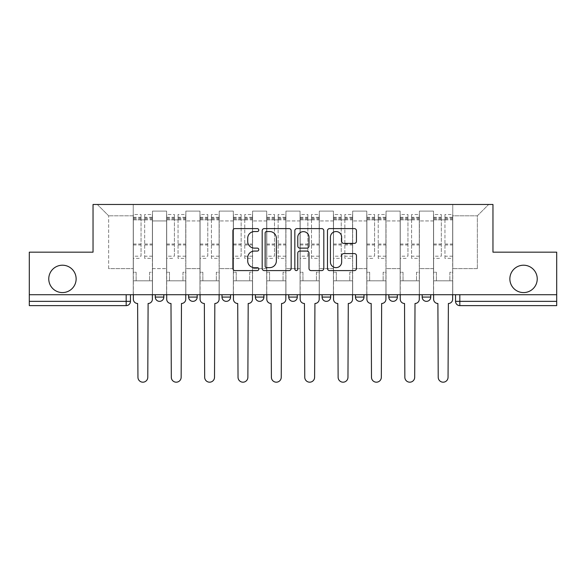<?xml version="1.0" encoding="UTF-8"?>
<svg xmlns="http://www.w3.org/2000/svg" width="586" height="586" viewBox="0 0 586 586"><rect width="100%" height="100%" fill="white"/><g stroke="black" fill="none" stroke-linecap="round" stroke-linejoin="round"><path stroke-width="0.44" stroke-dasharray="2.93 2.2" d="M258.785 230.071A1.472 1.472 0 0 0 257.313 228.599L235.008 228.599A2.102 2.102 0 0 0 232.906 230.701L232.906 268.483A2.102 2.102 0 0 0 235.008 270.586L257.313 270.586A1.472 1.472 0 0 0 258.785 269.113A1.472 1.472 0 0 0 257.313 267.648L254.427 267.648A6.717 6.717 0 0 1 247.71 260.931L247.71 257.781A6.717 6.717 0 0 1 254.427 251.064L257.313 251.064A1.472 1.472 0 0 0 258.785 249.592A1.472 1.472 0 0 0 257.313 248.127L254.427 248.127A6.717 6.717 0 0 1 247.71 241.403L247.71 238.26A6.717 6.717 0 0 1 254.427 231.543L257.313 231.543A1.472 1.472 0 0 0 258.785 230.071M509.864 278.892A13.69 13.69 0 0 0 523.547 292.582A13.69 13.69 0 0 0 537.237 278.892A13.69 13.69 0 0 0 523.547 265.209A13.69 13.69 0 0 0 509.864 278.892M48.763 278.892A13.69 13.69 0 0 0 62.453 292.582A13.69 13.69 0 0 0 76.136 278.892A13.69 13.69 0 0 0 62.453 265.209A13.69 13.69 0 0 0 48.763 278.892M430.732 294.721L422.176 294.721L430.732 294.721L430.732 297.073A4.278 4.278 0 0 1 426.454 301.351A4.278 4.278 0 0 1 422.176 297.073L430.732 297.073M388.811 294.721L397.367 294.721L388.811 294.721L388.811 297.073A4.278 4.278 0 0 0 393.089 301.351A4.278 4.278 0 0 0 397.367 297.073L388.811 297.073M355.453 294.721L364.001 294.721L355.453 294.721M322.088 294.721L330.643 294.721L322.088 294.721M288.722 294.721L297.278 294.721L288.722 294.721L288.722 297.073L297.278 297.073M263.912 294.721L255.357 294.721L263.912 294.721L263.912 297.073A4.278 4.278 0 0 1 259.635 301.351M230.547 294.721L221.999 294.721L230.547 294.721L230.547 297.073A4.278 4.278 0 0 1 226.277 301.351M221.999 294.721L221.999 297.073L230.547 297.073M188.633 294.721L197.189 294.721L188.633 294.721M155.268 294.721L163.824 294.721L155.268 294.721L155.268 297.073L163.824 297.073M556.7 301.351L556.7 294.721L29.3 294.721L29.3 252.163L93.035 252.163L93.035 204.47L492.965 204.47L492.965 252.163L556.7 252.163L556.7 294.721L455.542 294.721L455.542 301.351A4.278 4.278 0 0 0 459.82 305.628L556.7 305.628L556.7 301.351L455.542 301.351M29.3 294.721L126.18 294.721L29.3 294.721L29.3 305.628L126.18 305.628L126.18 301.351L29.3 301.351M152.492 220.937L152.492 268.63L152.492 220.937L166.607 220.937L166.607 211.099L166.607 268.63L166.607 220.937L152.492 220.937M152.492 294.721L152.492 211.099L166.607 211.099L152.492 211.099L152.492 294.721L152.492 280.819L133.242 280.819L152.492 280.819L152.492 294.721L133.242 294.721L133.242 204.47L452.758 204.47L97.313 204.47L133.242 204.47L133.242 268.63L133.242 215.802L108.644 215.802L133.242 215.802L133.242 204.47L133.242 294.721L133.242 280.819L133.242 294.721L152.492 294.721M166.607 294.721L166.607 211.099L152.492 211.099L166.607 211.099L166.607 294.721L166.607 280.819L185.85 280.819L166.607 280.819L166.607 294.721L185.85 294.721L185.85 211.099L185.85 220.937L185.85 211.099L199.965 211.099L199.965 220.937L199.965 211.099L185.85 211.099L185.85 294.721L185.85 280.819L185.85 294.721L166.607 294.721M185.85 268.63L185.85 220.937L185.85 268.63L199.965 268.63L199.965 220.937L199.965 268.63L185.85 268.63M199.965 294.721L199.965 211.099L185.85 211.099L199.965 211.099L199.965 294.721L199.965 280.819L219.215 280.819L199.965 280.819L199.965 294.721L219.215 294.721L219.215 211.099L219.215 220.937L219.215 211.099L233.331 211.099L233.331 220.937L233.331 211.099L219.215 211.099L219.215 294.721L219.215 280.819L219.215 294.721L199.965 294.721M219.215 268.63L219.215 220.937L219.215 268.63L233.331 268.63L233.331 220.937L233.331 268.63L219.215 268.63M233.331 294.721L233.331 211.099L219.215 211.099L233.331 211.099L233.331 294.721L233.331 280.819L252.581 280.819L233.331 280.819L233.331 294.721L252.581 294.721L252.581 211.099L252.581 220.937L252.581 211.099L266.696 211.099L266.696 220.937L266.696 211.099L252.581 211.099L252.581 294.721L252.581 280.819L252.581 294.721L233.331 294.721M252.581 268.63L252.581 220.937L252.581 268.63L266.696 268.63L266.696 220.937L266.696 268.63L252.581 268.63M266.696 294.721L266.696 211.099L252.581 211.099L266.696 211.099L266.696 294.721L266.696 280.819L285.939 280.819L266.696 280.819L266.696 294.721L285.939 294.721L285.939 211.099L285.939 220.937L285.939 211.099L300.061 211.099L300.061 220.937L300.061 211.099L285.939 211.099L285.939 294.721L285.939 280.819L285.939 294.721L266.696 294.721M285.939 268.63L285.939 220.937L285.939 268.63L300.061 268.63L300.061 220.937L300.061 268.63L285.939 268.63M300.061 294.721L300.061 211.099L285.939 211.099L300.061 211.099L300.061 294.721L300.061 280.819L319.304 280.819L300.061 280.819L300.061 294.721L319.304 294.721L319.304 211.099L319.304 220.937L319.304 211.099L333.419 211.099L333.419 220.937L333.419 211.099L319.304 211.099L319.304 294.721L319.304 280.819L319.304 294.721L300.061 294.721M319.304 268.63L319.304 220.937L319.304 268.63L333.419 268.63L333.419 220.937L333.419 268.63L319.304 268.63M333.419 294.721L333.419 211.099L319.304 211.099L333.419 211.099L333.419 294.721L333.419 280.819L352.669 280.819L333.419 280.819L333.419 294.721L352.669 294.721L352.669 211.099L352.669 220.937L352.669 211.099L366.785 211.099L366.785 220.937L366.785 211.099L352.669 211.099L352.669 294.721L352.669 280.819L352.669 294.721L333.419 294.721M352.669 268.63L352.669 220.937L352.669 268.63L366.785 268.63L366.785 220.937L366.785 268.63L352.669 268.63M366.785 294.721L366.785 211.099L352.669 211.099L366.785 211.099L366.785 294.721L366.785 280.819L386.035 280.819L366.785 280.819L366.785 294.721L386.035 294.721L386.035 211.099L386.035 220.937L386.035 211.099L400.15 211.099L400.15 220.937L400.15 211.099L386.035 211.099L386.035 294.721L386.035 280.819L386.035 294.721L366.785 294.721M386.035 268.63L386.035 220.937L386.035 268.63L400.15 268.63L400.15 220.937L400.15 268.63L386.035 268.63M400.15 294.721L400.15 211.099L386.035 211.099L400.15 211.099L400.15 294.721L400.15 280.819L419.393 280.819L400.15 280.819L400.15 294.721L419.393 294.721L419.393 211.099L419.393 220.937L419.393 211.099L433.508 211.099L433.508 220.937L433.508 211.099L419.393 211.099L419.393 294.721L419.393 280.819L419.393 294.721L400.15 294.721M419.393 268.63L419.393 220.937L419.393 268.63L433.508 268.63L433.508 220.937L433.508 268.63L419.393 268.63M433.508 294.721L433.508 211.099L419.393 211.099L433.508 211.099L433.508 294.721L433.508 280.819L452.758 280.819L433.508 280.819L433.508 294.721L452.758 294.721L452.758 204.47L488.687 204.47L452.758 204.47L452.758 215.802L477.356 215.802L452.758 215.802L452.758 268.63L452.758 204.47L452.758 294.721L433.508 294.721L452.758 294.721L452.758 280.819L452.758 294.721L433.508 294.721M152.492 268.63L166.607 268.63L152.492 268.63M108.644 268.63L108.644 215.802L108.644 268.63L133.242 268.63L108.644 268.63M477.356 268.63L477.356 215.802L488.687 204.47L477.356 215.802L477.356 268.63L452.758 268.63L477.356 268.63M556.7 294.721L455.542 294.721M126.18 294.721L130.458 294.721L126.18 294.721L126.18 301.351L130.458 301.351M330.643 297.073L322.088 297.073A4.278 4.278 0 0 0 326.365 301.351M364.001 297.073L355.453 297.073A4.278 4.278 0 0 0 359.723 301.351M97.313 204.47L108.644 215.802L97.313 204.47M291.161 268.483L291.161 230.701A2.102 2.102 0 0 0 289.066 228.599L264.293 228.599A2.102 2.102 0 0 0 262.191 230.701L262.191 268.483A2.102 2.102 0 0 0 264.293 270.586L289.066 270.586A2.102 2.102 0 0 0 291.161 268.483M266.601 231.543A1.472 1.472 0 0 0 265.136 233.008L265.136 266.176A1.472 1.472 0 0 0 266.601 267.648L269.648 267.648A6.717 6.717 0 0 0 276.365 260.931L276.365 238.26A6.717 6.717 0 0 0 269.648 231.543L266.601 231.543M296.934 228.599L321.707 228.599A2.102 2.102 0 0 1 323.809 230.701L323.809 268.483A2.102 2.102 0 0 1 321.707 270.586L311.107 270.586A2.102 2.102 0 0 1 309.005 268.483L309.005 253.159A2.102 2.102 0 0 0 306.91 251.064L299.878 251.064A2.102 2.102 0 0 0 297.776 253.159L297.776 269.113A1.472 1.472 0 0 1 296.304 270.586A1.472 1.472 0 0 1 294.839 269.113L294.839 230.701A2.102 2.102 0 0 1 296.934 228.599M309.005 237.257A5.618 5.618 0 0 0 303.394 231.646A5.618 5.618 0 0 0 297.776 237.257L297.776 246.025A2.102 2.102 0 0 0 299.878 248.127L306.91 248.127A2.102 2.102 0 0 0 309.005 246.025L309.005 237.257M343.748 243.402L354.354 243.402A2.102 2.102 0 0 0 356.449 241.3L356.449 230.701A2.102 2.102 0 0 0 354.354 228.599L329.581 228.599A2.102 2.102 0 0 0 327.479 230.701L327.479 268.483A2.102 2.102 0 0 0 329.581 270.586L354.354 270.586A2.102 2.102 0 0 0 356.449 268.483L356.449 255.679A2.102 2.102 0 0 0 354.354 253.584L343.748 253.584A2.102 2.102 0 0 0 341.653 255.679L341.653 262.03A5.618 5.618 0 0 1 336.034 267.648A5.618 5.618 0 0 1 330.416 262.03L330.416 237.154A5.618 5.618 0 0 1 336.034 231.543A5.618 5.618 0 0 1 341.653 237.154L341.653 241.3A2.102 2.102 0 0 0 343.748 243.402M148.104 303.489L147.782 377.274A4.922 4.922 0 0 1 142.867 382.189A4.922 4.922 0 0 1 137.944 377.274L137.622 303.489A4.278 4.278 0 0 1 133.344 299.212L133.344 217.296L133.344 256.185L141.043 256.185L141.043 217.296L141.043 219.867L152.382 219.867L152.382 217.296L152.382 258.36L152.382 214.52L152.382 299.212A4.278 4.278 0 0 1 148.104 303.489M152.382 294.721L152.382 280.819L149.598 280.819L152.382 280.819L152.382 272.263L149.598 272.263L149.598 280.819L149.598 272.263L152.382 272.263L152.382 219.867L144.683 219.867L144.683 217.296L152.382 217.296M133.344 294.721L133.344 272.263L136.128 272.263L136.128 280.819L133.344 280.819L136.128 280.819L136.128 272.263L133.344 272.263L133.344 219.867L144.683 219.867L144.683 214.52L152.382 214.52M152.382 256.185L144.683 256.185L144.683 217.296M144.683 256.185L144.683 258.36L152.382 258.36M144.683 258.36L144.683 214.52M141.043 256.185L141.043 214.52L141.043 219.867L133.344 219.867L133.344 214.52L141.043 214.52M133.344 256.185L133.344 258.36L141.043 258.36M133.344 258.36L133.344 214.52M181.47 303.489L181.147 377.274A4.922 4.922 0 0 1 176.225 382.189A4.922 4.922 0 0 1 171.31 377.274L170.987 303.489A4.278 4.278 0 0 1 166.71 299.212L166.71 217.296L166.71 256.185L174.408 256.185L174.408 217.296L174.408 219.867L185.747 219.867L185.747 217.296L185.747 258.36L185.747 214.52L185.747 299.212A4.278 4.278 0 0 1 181.47 303.489M185.747 294.721L185.747 280.819L182.964 280.819L185.747 280.819L185.747 272.263L182.964 272.263L182.964 280.819L182.964 272.263L185.747 272.263L185.747 219.867L178.049 219.867L178.049 217.296L185.747 217.296M166.71 294.721L166.71 272.263L169.493 272.263L169.493 280.819L166.71 280.819L169.493 280.819L169.493 272.263L166.71 272.263L166.71 219.867L178.049 219.867L178.049 214.52L185.747 214.52M185.747 256.185L178.049 256.185L178.049 217.296M178.049 256.185L178.049 258.36L185.747 258.36M178.049 258.36L178.049 214.52M174.408 256.185L174.408 214.52L174.408 219.867L166.71 219.867L166.71 214.52L174.408 214.52M166.71 256.185L166.71 258.36L174.408 258.36M166.71 258.36L166.71 214.52M214.828 303.489L214.513 377.274A4.922 4.922 0 0 1 209.59 382.189A4.922 4.922 0 0 1 204.675 377.274L204.353 303.489A4.278 4.278 0 0 1 200.075 299.212L200.075 217.296L200.075 256.185L207.774 256.185L207.774 217.296L207.774 219.867L219.105 219.867L219.105 217.296L219.105 258.36L219.105 214.52L219.105 299.212A4.278 4.278 0 0 1 214.828 303.489M219.105 294.721L219.105 280.819L216.329 280.819L219.105 280.819L219.105 272.263L216.329 272.263L216.329 280.819L216.329 272.263L219.105 272.263L219.105 219.867L211.407 219.867L211.407 217.296L219.105 217.296M200.075 294.721L200.075 272.263L202.851 272.263L202.851 280.819L200.075 280.819L202.851 280.819L202.851 272.263L200.075 272.263L200.075 219.867L211.407 219.867L211.407 214.52L219.105 214.52M219.105 256.185L211.407 256.185L211.407 217.296M211.407 256.185L211.407 258.36L219.105 258.36M211.407 258.36L211.407 214.52M207.774 256.185L207.774 214.52L207.774 219.867L200.075 219.867L200.075 214.52L207.774 214.52M200.075 256.185L200.075 258.36L207.774 258.36M200.075 258.36L200.075 214.52M248.193 303.489L247.871 377.274A4.922 4.922 0 0 1 242.956 382.189A4.922 4.922 0 0 1 238.033 377.274L237.718 303.489A4.278 4.278 0 0 1 233.44 299.212L233.44 217.296L233.44 256.185L241.139 256.185L241.139 217.296L241.139 219.867L252.471 219.867L252.471 217.296L252.471 258.36L252.471 214.52L252.471 299.212A4.278 4.278 0 0 1 248.193 303.489M252.471 294.721L252.471 280.819L249.695 280.819L252.471 280.819L252.471 272.263L249.695 272.263L249.695 280.819L249.695 272.263L252.471 272.263L252.471 219.867L244.772 219.867L244.772 217.296L252.471 217.296M233.44 294.721L233.44 272.263L236.217 272.263L236.217 280.819L233.44 280.819L236.217 280.819L236.217 272.263L233.44 272.263L233.44 219.867L244.772 219.867L244.772 214.52L252.471 214.52M252.471 256.185L244.772 256.185L244.772 217.296M244.772 256.185L244.772 258.36L252.471 258.36M244.772 258.36L244.772 214.52M241.139 256.185L241.139 214.52L241.139 219.867L233.44 219.867L233.44 214.52L241.139 214.52M233.44 256.185L233.44 258.36L241.139 258.36M233.44 258.36L233.44 214.52M281.558 303.489L281.236 377.274A4.922 4.922 0 0 1 276.321 382.189A4.922 4.922 0 0 1 271.399 377.274L271.076 303.489A4.278 4.278 0 0 1 266.798 299.212L266.798 217.296L266.798 256.185L274.497 256.185L274.497 217.296L274.497 219.867L285.836 219.867L285.836 217.296L285.836 258.36L285.836 214.52L285.836 299.212A4.278 4.278 0 0 1 281.558 303.489M285.836 294.721L285.836 280.819L283.053 280.819L285.836 280.819L285.836 272.263L283.053 272.263L283.053 280.819L283.053 272.263L285.836 272.263L285.836 219.867L278.138 219.867L278.138 217.296L285.836 217.296M266.798 294.721L266.798 272.263L269.582 272.263L269.582 280.819L266.798 280.819L269.582 280.819L269.582 272.263L266.798 272.263L266.798 219.867L278.138 219.867L278.138 214.52L285.836 214.52M285.836 256.185L278.138 256.185L278.138 217.296M278.138 256.185L278.138 258.36L285.836 258.36M278.138 258.36L278.138 214.52M274.497 256.185L274.497 214.52L274.497 219.867L266.798 219.867L266.798 214.52L274.497 214.52M266.798 256.185L266.798 258.36L274.497 258.36M266.798 258.36L266.798 214.52M314.924 303.489L314.601 377.274A4.922 4.922 0 0 1 309.679 382.189A4.922 4.922 0 0 1 304.764 377.274L304.442 303.489A4.278 4.278 0 0 1 300.164 299.212L300.164 217.296L300.164 256.185L307.862 256.185L307.862 217.296L307.862 219.867L319.202 219.867L319.202 217.296L319.202 258.36L319.202 214.52L319.202 299.212A4.278 4.278 0 0 1 314.924 303.489M319.202 294.721L319.202 280.819L316.418 280.819L319.202 280.819L319.202 272.263L316.418 272.263L316.418 280.819L316.418 272.263L319.202 272.263L319.202 219.867L311.503 219.867L311.503 217.296L319.202 217.296M300.164 294.721L300.164 272.263L302.947 272.263L302.947 280.819L300.164 280.819L302.947 280.819L302.947 272.263L300.164 272.263L300.164 219.867L311.503 219.867L311.503 214.52L319.202 214.52M319.202 256.185L311.503 256.185L311.503 217.296M311.503 256.185L311.503 258.36L319.202 258.36M311.503 258.36L311.503 214.52M307.862 256.185L307.862 214.52L307.862 219.867L300.164 219.867L300.164 214.52L307.862 214.52M300.164 256.185L300.164 258.36L307.862 258.36M300.164 258.36L300.164 214.52M348.282 303.489L347.967 377.274A4.922 4.922 0 0 1 343.044 382.189A4.922 4.922 0 0 1 338.129 377.274L337.807 303.489A4.278 4.278 0 0 1 333.529 299.212L333.529 217.296L333.529 256.185L341.228 256.185L341.228 217.296L341.228 219.867L352.56 219.867L352.56 217.296L352.56 258.36L352.56 214.52L352.56 299.212A4.278 4.278 0 0 1 348.282 303.489M352.56 294.721L352.56 280.819L349.783 280.819L352.56 280.819L352.56 272.263L349.783 272.263L349.783 280.819L349.783 272.263L352.56 272.263L352.56 219.867L344.861 219.867L344.861 217.296L352.56 217.296M333.529 294.721L333.529 272.263L336.305 272.263L336.305 280.819L333.529 280.819L336.305 280.819L336.305 272.263L333.529 272.263L333.529 219.867L344.861 219.867L344.861 214.52L352.56 214.52M352.56 256.185L344.861 256.185L344.861 217.296M344.861 256.185L344.861 258.36L352.56 258.36M344.861 258.36L344.861 214.52M341.228 256.185L341.228 214.52L341.228 219.867L333.529 219.867L333.529 214.52L341.228 214.52M333.529 256.185L333.529 258.36L341.228 258.36M333.529 258.36L333.529 214.52M381.647 303.489L381.325 377.274A4.922 4.922 0 0 1 376.41 382.189A4.922 4.922 0 0 1 371.487 377.274L371.172 303.489A4.278 4.278 0 0 1 366.895 299.212L366.895 217.296L366.895 256.185L374.593 256.185L374.593 217.296L374.593 219.867L385.925 219.867L385.925 217.296L385.925 258.36L385.925 214.52L385.925 299.212A4.278 4.278 0 0 1 381.647 303.489M385.925 294.721L385.925 280.819L383.149 280.819L385.925 280.819L385.925 272.263L383.149 272.263L383.149 280.819L383.149 272.263L385.925 272.263L385.925 219.867L378.226 219.867L378.226 217.296L385.925 217.296M366.895 294.721L366.895 272.263L369.671 272.263L369.671 280.819L366.895 280.819L369.671 280.819L369.671 272.263L366.895 272.263L366.895 219.867L378.226 219.867L378.226 214.52L385.925 214.52M385.925 256.185L378.226 256.185L378.226 217.296M378.226 256.185L378.226 258.36L385.925 258.36M378.226 258.36L378.226 214.52M374.593 256.185L374.593 214.52L374.593 219.867L366.895 219.867L366.895 214.52L374.593 214.52M366.895 256.185L366.895 258.36L374.593 258.36M366.895 258.36L366.895 214.52M415.013 303.489L414.69 377.274A4.922 4.922 0 0 1 409.775 382.189A4.922 4.922 0 0 1 404.853 377.274L404.53 303.489A4.278 4.278 0 0 1 400.253 299.212L400.253 217.296L400.253 256.185L407.951 256.185L407.951 217.296L407.951 219.867L419.29 219.867L419.29 217.296L419.29 258.36L419.29 214.52L419.29 299.212A4.278 4.278 0 0 1 415.013 303.489M419.29 294.721L419.29 280.819L416.507 280.819L419.29 280.819L419.29 272.263L416.507 272.263L416.507 280.819L416.507 272.263L419.29 272.263L419.29 219.867L411.592 219.867L411.592 217.296L419.29 217.296M400.253 294.721L400.253 272.263L403.036 272.263L403.036 280.819L400.253 280.819L403.036 280.819L403.036 272.263L400.253 272.263L400.253 219.867L411.592 219.867L411.592 214.52L419.29 214.52M419.29 256.185L411.592 256.185L411.592 217.296M411.592 256.185L411.592 258.36L419.29 258.36M411.592 258.36L411.592 214.52M407.951 256.185L407.951 214.52L407.951 219.867L400.253 219.867L400.253 214.52L407.951 214.52M400.253 256.185L400.253 258.36L407.951 258.36M400.253 258.36L400.253 214.52M448.378 303.489L448.056 377.274A4.922 4.922 0 0 1 443.133 382.189A4.922 4.922 0 0 1 438.218 377.274L437.896 303.489A4.278 4.278 0 0 1 433.618 299.212L433.618 217.296L433.618 256.185L441.317 256.185L441.317 217.296L441.317 219.867L452.656 219.867L452.656 217.296L452.656 258.36L452.656 214.52L452.656 299.212A4.278 4.278 0 0 1 448.378 303.489M452.656 294.721L452.656 280.819L449.872 280.819L452.656 280.819L452.656 272.263L449.872 272.263L449.872 280.819L449.872 272.263L452.656 272.263L452.656 219.867L444.957 219.867L444.957 217.296L452.656 217.296M433.618 294.721L433.618 272.263L436.402 272.263L436.402 280.819L433.618 280.819L436.402 280.819L436.402 272.263L433.618 272.263L433.618 219.867L444.957 219.867L444.957 214.52L452.656 214.52M452.656 256.185L444.957 256.185L444.957 217.296M444.957 256.185L444.957 258.36L452.656 258.36M444.957 258.36L444.957 214.52M441.317 256.185L441.317 214.52L441.317 219.867L433.618 219.867L433.618 214.52L441.317 214.52M433.618 256.185L433.618 258.36L441.317 258.36M433.618 258.36L433.618 214.52M263.912 297.073L255.357 297.073M197.189 297.073L188.633 297.073M433.508 220.937L419.393 220.937L433.508 220.937M400.15 220.937L386.035 220.937L400.15 220.937M366.785 220.937L352.669 220.937L366.785 220.937M333.419 220.937L319.304 220.937L333.419 220.937M300.061 220.937L285.939 220.937L300.061 220.937M266.696 220.937L252.581 220.937L266.696 220.937M233.331 220.937L219.215 220.937L233.331 220.937M199.965 220.937L185.85 220.937L199.965 220.937M459.82 294.721L459.82 305.628M144.683 219.01L152.382 219.01M144.683 244.955L152.382 244.955M144.683 244.025L152.382 244.025M144.683 218.08L152.382 218.08M133.344 219.01L141.043 219.01M133.344 244.955L141.043 244.955M133.344 244.025L141.043 244.025M133.344 218.08L141.043 218.08M178.049 219.01L185.747 219.01M178.049 244.955L185.747 244.955M178.049 244.025L185.747 244.025M178.049 218.08L185.747 218.08M166.71 219.01L174.408 219.01M166.71 244.955L174.408 244.955M166.71 244.025L174.408 244.025M166.71 218.08L174.408 218.08M211.407 219.01L219.105 219.01M211.407 244.955L219.105 244.955M211.407 244.025L219.105 244.025M211.407 218.08L219.105 218.08M200.075 219.01L207.774 219.01M200.075 244.955L207.774 244.955M200.075 244.025L207.774 244.025M200.075 218.08L207.774 218.08M244.772 219.01L252.471 219.01M244.772 244.955L252.471 244.955M244.772 244.025L252.471 244.025M244.772 218.08L252.471 218.08M233.44 219.01L241.139 219.01M233.44 244.955L241.139 244.955M233.44 244.025L241.139 244.025M233.44 218.08L241.139 218.08M278.138 219.01L285.836 219.01M278.138 244.955L285.836 244.955M278.138 244.025L285.836 244.025M278.138 218.08L285.836 218.08M266.798 219.01L274.497 219.01M266.798 244.955L274.497 244.955M266.798 244.025L274.497 244.025M266.798 218.08L274.497 218.08M311.503 219.01L319.202 219.01M311.503 244.955L319.202 244.955M311.503 244.025L319.202 244.025M311.503 218.08L319.202 218.08M300.164 219.01L307.862 219.01M300.164 244.955L307.862 244.955M300.164 244.025L307.862 244.025M300.164 218.08L307.862 218.08M344.861 219.01L352.56 219.01M344.861 244.955L352.56 244.955M344.861 244.025L352.56 244.025M344.861 218.08L352.56 218.08M333.529 219.01L341.228 219.01M333.529 244.955L341.228 244.955M333.529 244.025L341.228 244.025M333.529 218.08L341.228 218.08M378.226 219.01L385.925 219.01M378.226 244.955L385.925 244.955M378.226 244.025L385.925 244.025M378.226 218.08L385.925 218.08M366.895 219.01L374.593 219.01M366.895 244.955L374.593 244.955M366.895 244.025L374.593 244.025M366.895 218.08L374.593 218.08M411.592 219.01L419.29 219.01M411.592 244.955L419.29 244.955M411.592 244.025L419.29 244.025M411.592 218.08L419.29 218.08M400.253 219.01L407.951 219.01M400.253 244.955L407.951 244.955M400.253 244.025L407.951 244.025M400.253 218.08L407.951 218.08M444.957 219.01L452.656 219.01M444.957 244.955L452.656 244.955M444.957 244.025L452.656 244.025M444.957 218.08L452.656 218.08M433.618 219.01L441.317 219.01M433.618 244.955L441.317 244.955M433.618 244.025L441.317 244.025M433.618 218.08L441.317 218.08M133.344 217.296L141.043 217.296M166.71 217.296L174.408 217.296M200.075 217.296L207.774 217.296M233.44 217.296L241.139 217.296M266.798 217.296L274.497 217.296M300.164 217.296L307.862 217.296M333.529 217.296L341.228 217.296M366.895 217.296L374.593 217.296M400.253 217.296L407.951 217.296M433.618 217.296L441.317 217.296"/><path stroke-width="0.88" d="M258.785 230.071A1.472 1.472 0 0 0 257.313 228.599L235.008 228.599A2.102 2.102 0 0 0 232.906 230.701L232.906 268.483A2.102 2.102 0 0 0 235.008 270.586L257.313 270.586A1.472 1.472 0 0 0 258.785 269.113A1.472 1.472 0 0 0 257.313 267.648L254.427 267.648A6.717 6.717 0 0 1 247.71 260.931L247.71 257.781A6.717 6.717 0 0 1 254.427 251.064L257.313 251.064A1.472 1.472 0 0 0 258.785 249.592A1.472 1.472 0 0 0 257.313 248.127L254.427 248.127A6.717 6.717 0 0 1 247.71 241.403L247.71 238.26A6.717 6.717 0 0 1 254.427 231.543L257.313 231.543A1.472 1.472 0 0 0 258.785 230.071M509.864 278.892A13.69 13.69 0 0 0 523.547 292.582A13.69 13.69 0 0 0 537.237 278.892A13.69 13.69 0 0 0 523.547 265.209A13.69 13.69 0 0 0 509.864 278.892M48.763 278.892A13.69 13.69 0 0 0 62.453 292.582A13.69 13.69 0 0 0 76.136 278.892A13.69 13.69 0 0 0 62.453 265.209A13.69 13.69 0 0 0 48.763 278.892M422.176 294.721L422.176 297.073L430.732 297.073A4.278 4.278 0 0 1 426.454 301.351A4.278 4.278 0 0 1 422.176 297.073L422.176 294.721M355.453 294.721L355.453 297.073L364.001 297.073A4.278 4.278 0 0 1 359.723 301.351A4.278 4.278 0 0 1 355.453 297.073L355.453 294.721M322.088 294.721L322.088 297.073L330.643 297.073A4.278 4.278 0 0 1 326.365 301.351A4.278 4.278 0 0 1 322.088 297.073L322.088 294.721M255.357 297.073L255.357 294.721L255.357 297.073A4.278 4.278 0 0 0 259.635 301.351A4.278 4.278 0 0 1 255.357 297.073L263.912 297.073A4.278 4.278 0 0 1 259.635 301.351M188.633 297.073L188.633 294.721L188.633 297.073A4.278 4.278 0 0 0 192.911 301.351A4.278 4.278 0 0 1 188.633 297.073L197.189 297.073A4.278 4.278 0 0 1 192.911 301.351A4.278 4.278 0 0 0 197.189 297.073L197.189 294.721L197.189 297.073M354.354 243.402A2.102 2.102 0 0 0 356.449 241.3L356.449 230.701A2.102 2.102 0 0 0 354.354 228.599L329.581 228.599A2.102 2.102 0 0 0 327.479 230.701L327.479 268.483A2.102 2.102 0 0 0 329.581 270.586L354.354 270.586A2.102 2.102 0 0 0 356.449 268.483L356.449 255.679A2.102 2.102 0 0 0 354.354 253.584L343.748 253.584A2.102 2.102 0 0 0 341.653 255.679L341.653 262.03A5.618 5.618 0 0 1 336.034 267.648A5.618 5.618 0 0 1 330.416 262.03L330.416 237.154A5.618 5.618 0 0 1 336.034 231.543A5.618 5.618 0 0 1 341.653 237.154L341.653 241.3A2.102 2.102 0 0 0 343.748 243.402L354.354 243.402M29.3 294.721L29.3 252.163L93.035 252.163L93.035 204.47L492.965 204.47L492.965 252.163L556.7 252.163L556.7 294.721L29.3 294.721L29.3 301.351L130.458 301.351L130.458 294.721L130.458 301.351A4.278 4.278 0 0 1 126.18 305.628L29.3 305.628L29.3 301.351M291.161 230.701A2.102 2.102 0 0 0 289.066 228.599L264.293 228.599A2.102 2.102 0 0 0 262.191 230.701L262.191 268.483A2.102 2.102 0 0 0 264.293 270.586L289.066 270.586A2.102 2.102 0 0 0 291.161 268.483L291.161 230.701M296.934 228.599L321.707 228.599A2.102 2.102 0 0 1 323.809 230.701L323.809 268.483A2.102 2.102 0 0 1 321.707 270.586L311.107 270.586A2.102 2.102 0 0 1 309.005 268.483L309.005 253.159A2.102 2.102 0 0 0 306.91 251.064L299.878 251.064A2.102 2.102 0 0 0 297.776 253.159L297.776 269.113A1.472 1.472 0 0 1 296.304 270.586A1.472 1.472 0 0 1 294.839 269.113L294.839 230.701A2.102 2.102 0 0 1 296.934 228.599M455.542 294.721L455.542 301.351L556.7 301.351L556.7 305.628L459.82 305.628A4.278 4.278 0 0 1 455.542 301.351M556.7 294.721L556.7 301.351M430.732 294.721L430.732 297.073M397.367 294.721L397.367 297.073A4.278 4.278 0 0 1 393.089 301.351A4.278 4.278 0 0 1 388.811 297.073L397.367 297.073L397.367 294.721M388.811 294.721L388.811 297.073M364.001 297.073L364.001 294.721L364.001 297.073A4.278 4.278 0 0 1 359.723 301.351M330.643 297.073L330.643 294.721L330.643 297.073A4.278 4.278 0 0 1 326.365 301.351M297.278 294.721L297.278 297.073A4.278 4.278 0 0 1 293 301.351A4.278 4.278 0 0 1 288.722 297.073A4.278 4.278 0 0 0 293 301.351A4.278 4.278 0 0 0 297.278 297.073L297.278 294.721M288.722 294.721L288.722 297.073L297.278 297.073M263.912 294.721L263.912 297.073M230.547 294.721L230.547 297.073A4.278 4.278 0 0 1 226.277 301.351A4.278 4.278 0 0 1 221.999 297.073A4.278 4.278 0 0 0 226.277 301.351M221.999 294.721L221.999 297.073L230.547 297.073M163.824 294.721L163.824 297.073A4.278 4.278 0 0 1 159.546 301.351A4.278 4.278 0 0 1 155.268 297.073A4.278 4.278 0 0 0 159.546 301.351A4.278 4.278 0 0 0 163.824 297.073L163.824 294.721M155.268 294.721L155.268 297.073L163.824 297.073M126.18 294.721L126.18 305.628A4.278 4.278 0 0 0 130.458 301.351M266.601 231.543A1.472 1.472 0 0 0 265.136 233.008L265.136 266.176A1.472 1.472 0 0 0 266.601 267.648L269.648 267.648A6.717 6.717 0 0 0 276.365 260.931L276.365 238.26A6.717 6.717 0 0 0 269.648 231.543L266.601 231.543M309.005 237.257A5.618 5.618 0 0 0 303.394 231.646A5.618 5.618 0 0 0 297.776 237.257L297.776 246.025A2.102 2.102 0 0 0 299.878 248.127L306.91 248.127A2.102 2.102 0 0 0 309.005 246.025L309.005 237.257M133.344 294.721L133.344 299.212A4.278 4.278 0 0 0 137.622 303.489L137.944 377.274A4.922 4.922 0 0 0 142.867 382.189A4.922 4.922 0 0 0 147.782 377.274L148.104 303.489A4.278 4.278 0 0 0 152.382 299.212L152.382 294.721M166.71 294.721L166.71 299.212A4.278 4.278 0 0 0 170.987 303.489L171.31 377.274A4.922 4.922 0 0 0 176.225 382.189A4.922 4.922 0 0 0 181.147 377.274L181.47 303.489A4.278 4.278 0 0 0 185.747 299.212L185.747 294.721M200.075 294.721L200.075 299.212A4.278 4.278 0 0 0 204.353 303.489L204.675 377.274A4.922 4.922 0 0 0 209.59 382.189A4.922 4.922 0 0 0 214.513 377.274L214.828 303.489A4.278 4.278 0 0 0 219.105 299.212L219.105 294.721M233.44 294.721L233.44 299.212A4.278 4.278 0 0 0 237.718 303.489L238.033 377.274A4.922 4.922 0 0 0 242.956 382.189A4.922 4.922 0 0 0 247.871 377.274L248.193 303.489A4.278 4.278 0 0 0 252.471 299.212L252.471 294.721M266.798 294.721L266.798 299.212A4.278 4.278 0 0 0 271.076 303.489L271.399 377.274A4.922 4.922 0 0 0 276.321 382.189A4.922 4.922 0 0 0 281.236 377.274L281.558 303.489A4.278 4.278 0 0 0 285.836 299.212L285.836 294.721M300.164 294.721L300.164 299.212A4.278 4.278 0 0 0 304.442 303.489L304.764 377.274A4.922 4.922 0 0 0 309.679 382.189A4.922 4.922 0 0 0 314.601 377.274L314.924 303.489A4.278 4.278 0 0 0 319.202 299.212L319.202 294.721M333.529 294.721L333.529 299.212A4.278 4.278 0 0 0 337.807 303.489L338.129 377.274A4.922 4.922 0 0 0 343.044 382.189A4.922 4.922 0 0 0 347.967 377.274L348.282 303.489A4.278 4.278 0 0 0 352.56 299.212L352.56 294.721M366.895 294.721L366.895 299.212A4.278 4.278 0 0 0 371.172 303.489L371.487 377.274A4.922 4.922 0 0 0 376.41 382.189A4.922 4.922 0 0 0 381.325 377.274L381.647 303.489A4.278 4.278 0 0 0 385.925 299.212L385.925 294.721M400.253 294.721L400.253 299.212A4.278 4.278 0 0 0 404.53 303.489L404.853 377.274A4.922 4.922 0 0 0 409.775 382.189A4.922 4.922 0 0 0 414.69 377.274L415.013 303.489A4.278 4.278 0 0 0 419.29 299.212L419.29 294.721M433.618 294.721L433.618 299.212A4.278 4.278 0 0 0 437.896 303.489L438.218 377.274A4.922 4.922 0 0 0 443.133 382.189A4.922 4.922 0 0 0 448.056 377.274L448.378 303.489A4.278 4.278 0 0 0 452.656 299.212L452.656 294.721M459.82 294.721L459.82 305.628"/></g></svg>
